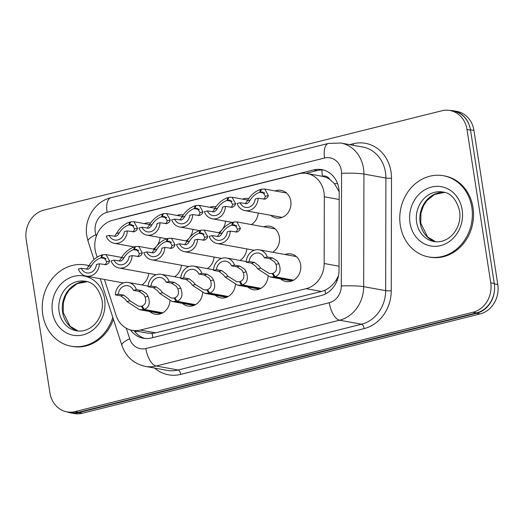 <?xml version="1.0" encoding="UTF-8"?>
<svg xmlns="http://www.w3.org/2000/svg" width="524" height="524" viewBox="0 0 524 524"><rect width="100%" height="100%" fill="white"/><g stroke="black" fill="none" stroke-linecap="round" stroke-linejoin="round"><path stroke-width="0.79" d="M285.017 254.52A14.03 12.281 100.3 0 1 291.003 253.93A14.03 12.281 100.3 0 1 300.652 264.699A14.03 12.281 100.3 0 1 285.98 281.539A14.03 12.281 100.3 0 1 280.582 278.879M268.078 276.443A14.03 12.281 100.3 0 1 253.269 289.7A14.03 12.281 100.3 0 1 247.878 287.041M235.374 284.604A14.03 12.281 100.3 0 1 220.565 297.868A14.03 12.281 100.3 0 1 215.174 295.209M202.664 292.772A14.03 12.281 100.3 0 1 187.854 306.036A14.03 12.281 100.3 0 1 182.463 303.376M169.959 300.94A14.03 12.281 100.3 0 1 155.15 314.197A14.03 12.281 100.3 0 1 149.759 311.538M263.749 226.82A14.03 12.281 100.3 0 1 269.729 226.23A14.03 12.281 100.3 0 1 279.377 236.999A14.03 12.281 100.3 0 1 272.67 252.267M246.791 248.9A14.03 12.281 100.3 0 1 239.959 260.435M214.087 257.061A14.03 12.281 100.3 0 1 207.255 268.602M181.383 265.229A14.03 12.281 100.3 0 1 174.544 276.764M148.672 273.397A14.03 12.281 100.3 0 1 141.84 284.932M275.179 190.952A14.03 12.281 100.3 0 1 281.159 190.363A14.03 12.281 100.3 0 1 290.807 201.131A14.03 12.281 100.3 0 1 276.135 217.971A14.03 12.281 100.3 0 1 270.744 215.312M258.227 213.032A14.03 12.281 100.3 0 1 251.396 224.567M225.523 221.2A14.03 12.281 100.3 0 1 222.621 229.067M221.423 230.514A14.03 12.281 100.3 0 1 218.685 232.735M192.812 229.361A14.03 12.281 100.3 0 1 189.911 237.234M188.712 238.675A14.03 12.281 100.3 0 1 185.981 240.896M160.108 237.529A14.03 12.281 100.3 0 1 157.207 245.396M156.008 246.843A14.03 12.281 100.3 0 1 153.27 249.064M104.42 279.456L116.105 315.441A24.759 21.674 -79.7 0 0 132.159 330.349A24.759 21.674 -79.7 0 0 140.321 330.068L306.114 288.678A24.759 21.674 -79.7 0 0 324.166 263.5L324.323 196.775A24.759 21.674 -79.7 0 0 323.996 192.511A24.759 21.674 -79.7 0 0 306.972 173.51A24.759 21.674 -79.7 0 0 298.811 173.791L112.837 220.218A24.759 21.674 -79.7 0 0 96.075 253.754L97.169 257.127M339.166 191.686L334.456 183.682L329.793 179.418A8.253 7.225 -79.7 0 0 322.443 176.162A24.759 11.128 -104 0 1 321.88 169.966M322.443 176.162L322.07 176.254A24.759 21.674 100.3 0 1 322.28 176.293A24.759 21.674 100.3 0 1 329.793 179.418M132.159 330.349L147.48 333.133L152.052 333.408L155.654 332.858L321.448 291.468L324.926 290.25C329.341 288.161 333.028 284.879 335.982 280.386L338.504 275.748M177.06 215.449A14.03 12.281 100.3 0 1 183.04 214.86A14.03 12.281 100.3 0 1 183.249 214.899M209.764 207.281A14.03 12.281 100.3 0 1 215.75 206.692A14.03 12.281 100.3 0 1 215.953 206.731M242.474 199.113A14.03 12.281 100.3 0 1 248.455 198.524A14.03 12.281 100.3 0 1 248.658 198.57M144.349 223.61A14.03 12.281 100.3 0 1 150.336 223.021A14.03 12.281 100.3 0 1 150.539 223.06M494.584 288.495A24.759 21.674 100.3 0 1 476.532 313.313L78.783 412.611A24.759 21.674 100.3 0 1 70.622 412.892A24.759 21.674 100.3 0 1 67.098 411.89M449.723 110.466A24.759 21.674 100.3 0 1 453.384 110.774A24.759 21.674 100.3 0 1 469.327 125.347M453.384 110.774L456.915 111.415A24.759 21.674 100.3 0 1 473.945 130.417L497.8 284.519A24.759 21.674 100.3 0 1 480.069 313.955L82.32 413.253A24.759 21.674 100.3 0 1 74.159 413.534L70.622 412.892M130.535 329.976A24.759 21.674 -79.7 0 0 143.262 338.249A24.759 21.674 -79.7 0 0 151.423 337.967L320.963 295.641A24.759 21.674 -79.7 0 0 339.015 270.469L339.192 192.891A24.759 21.674 -79.7 0 0 338.871 188.633A24.759 21.674 -79.7 0 0 321.841 169.632A24.759 21.674 -79.7 0 0 313.68 169.914L120.684 218.095A24.759 21.674 -79.7 0 0 118.228 218.875M305.99 173.359L317.21 170.555A24.759 21.674 100.3 0 1 323.596 170.031M490.746 282.816A24.759 21.674 100.3 0 1 473.015 312.252L75.122 411.582A24.759 21.674 100.3 0 1 66.961 411.864A24.759 21.674 100.3 0 1 49.931 392.862L26.2 239.566A24.759 21.674 100.3 0 1 43.931 210.124L441.824 110.793A24.759 21.674 100.3 0 1 449.985 110.512A24.759 21.674 100.3 0 1 467.015 129.513L490.746 282.816L494.276 283.458A24.759 21.674 100.3 0 1 476.545 312.894L78.652 412.224A24.759 21.674 100.3 0 1 70.491 412.506L66.961 411.864M449.985 110.512L453.522 111.153A24.759 21.674 100.3 0 1 470.545 130.155L494.276 283.458M145.043 338.484A24.759 21.674 100.3 0 1 134.131 330.703M114.468 236.376L116.472 233.449C119.793 227.802 124.234 224.01 129.795 222.058L130.581 222.202M132.782 231.903L133.823 230.881L134.609 228.923L131.884 224.698L129.533 224.776L130.731 221.822L133.934 221.718L137.543 228.189L136.685 230.167L134.275 231.831L127.312 230.907A12.38 10.84 -79.7 0 1 114.212 243.293L134.092 246.909M127.312 230.907L124.371 231.641A9.078 7.945 100.3 0 1 114.802 240.044A9.078 7.945 100.3 0 1 109.234 235.42L106.287 236.154A12.38 10.84 -79.7 0 0 114.212 243.293M133.934 225.877L128.845 224.947C125.033 226.257 121.882 228.844 119.407 232.715L118.083 234.811L116.053 236.383L109.234 235.42M128.845 224.947L129.795 222.058M129.533 224.776L133.613 225.523M86.552 269.238L88.556 266.316C91.877 260.67 96.318 256.871 101.879 254.926L102.665 255.07M104.865 264.764L105.907 263.749L106.693 261.79L103.968 257.566L101.617 257.644L102.815 254.69L106.018 254.579L109.627 261.057L108.769 263.035L106.359 264.699L99.396 263.775A12.38 10.84 -79.7 0 1 86.296 276.155L123.461 282.927M99.396 263.775L96.455 264.509A9.078 7.945 100.3 0 1 86.886 272.912A9.078 7.945 100.3 0 1 81.318 268.288L78.377 269.022A12.38 10.84 -79.7 0 0 86.296 276.155M106.018 258.745L100.929 257.815C97.117 259.125 93.966 261.712 91.49 265.583L90.167 267.679L88.137 269.251L81.318 268.288M100.929 257.815L101.879 254.926M101.617 257.644L105.697 258.384M162.237 313.116L143.36 309.684L139.338 309.645L127.018 301.582L125.066 299.093L120.762 295.863L115.378 294.881A12.38 10.84 -79.7 0 1 128.485 282.502A12.38 10.84 -79.7 0 1 136.404 289.634L141.788 290.617L146.523 293.735L148.089 296.322C150.453 303.003 149.189 307.378 144.297 309.448L162.8 312.815M144.297 309.448L142.102 305.983C145.502 304.601 146.517 301.627 145.155 297.056L143.661 294.449L138.84 291.351L133.463 290.368A9.078 7.945 100.3 0 0 127.895 285.75A9.078 7.945 100.3 0 0 118.326 294.147L123.71 295.13L127.922 298.379L129.952 300.848L138.474 306.127L142.318 306.324M143.36 309.684L141.421 306.16M136.404 289.634L133.463 290.368M118.326 294.147L115.378 294.881M400.297 225.274A41.265 36.13 100.3 0 1 443.461 175.743A41.265 36.13 100.3 0 1 471.836 207.412A41.265 36.13 100.3 0 1 428.678 256.943A41.265 36.13 100.3 0 1 400.297 225.274M443.461 175.743L444.634 175.959A41.265 36.13 100.3 0 1 473.015 207.628A41.265 36.13 100.3 0 1 429.857 257.16L428.678 256.943M112.784 317.367A41.265 36.13 100.3 0 1 71.133 346.207A41.265 36.13 100.3 0 1 42.752 314.538A41.265 36.13 100.3 0 1 85.916 265.006A41.265 36.13 100.3 0 1 88.897 265.701M85.916 265.006L87.089 265.216A41.265 36.13 100.3 0 1 88.942 265.616M113.407 319.286A41.265 36.13 100.3 0 1 72.312 346.416L71.133 346.207M147.172 228.209L149.176 225.287C152.497 219.641 156.945 215.842 162.499 213.89L163.285 214.034M165.486 223.735L166.527 222.713L167.313 220.755L164.588 216.53L162.244 216.615L163.436 213.661L166.639 213.55L170.248 220.021L169.39 221.999L166.979 223.663L160.023 222.739A12.38 10.84 -79.7 0 1 146.917 235.125L166.802 238.748M160.023 222.739L157.076 223.479A9.078 7.945 100.3 0 1 147.506 231.877A9.078 7.945 100.3 0 1 141.939 227.252L138.998 227.992A12.38 10.84 -79.7 0 0 146.917 235.125M166.645 217.709L161.556 216.785C157.737 218.089 154.593 220.683 152.111 224.554L150.788 226.643L148.757 228.215L141.939 227.252M161.556 216.785L162.499 213.89M162.244 216.615L166.318 217.355M179.883 220.041L181.88 217.119C185.208 211.473 189.649 207.674 195.21 205.729L195.989 205.873M198.196 215.574L199.238 214.552L200.024 212.593L197.299 208.369L194.948 208.447L196.146 205.493L199.349 205.382L202.958 211.86L202.1 213.838L199.683 215.502L192.727 214.578A12.38 10.84 -79.7 0 1 179.621 226.964L199.506 230.58M192.727 214.578L189.786 215.312A9.078 7.945 100.3 0 1 180.217 223.715A9.078 7.945 100.3 0 1 174.649 219.091L171.702 219.825A12.38 10.84 -79.7 0 0 179.621 226.964M199.349 209.548L194.26 208.618C190.448 209.928 187.297 212.515 184.815 216.386L183.498 218.482L181.468 220.054L174.649 219.091M194.26 208.618L195.21 205.729M194.948 208.447L199.022 209.187M212.587 211.879L214.591 208.952C217.912 203.305 222.353 199.513 227.914 197.561L228.7 197.705M230.901 207.406L231.942 206.384L232.728 204.426L230.003 200.201L227.652 200.279L228.85 197.332L232.053 197.221L235.662 203.692L234.804 205.67L232.394 207.334L225.431 206.41A12.38 10.84 -79.7 0 1 212.331 218.796L232.217 222.418M225.431 206.41L222.49 207.144A9.078 7.945 100.3 0 1 212.921 215.547A9.078 7.945 100.3 0 1 207.353 210.923L204.412 211.657A12.38 10.84 -79.7 0 0 212.331 218.796M232.053 201.38L226.971 200.456C223.152 201.76 220.001 204.347 217.526 208.225L216.202 210.314L214.172 211.886L207.353 210.923M226.971 200.456L227.914 197.561M227.652 200.279L231.732 201.026M245.298 203.712L247.295 200.79C250.623 195.144 255.064 191.345 260.625 189.4L261.404 189.537M263.605 199.238L264.653 198.223L265.432 196.258L262.707 192.039L260.363 192.118L261.555 189.164L264.764 189.053L268.367 195.531L267.509 197.509L265.098 199.172L258.142 198.249A12.38 10.84 -79.7 0 1 245.036 210.628L282.122 217.381M258.142 198.249L255.195 198.982A9.078 7.945 100.3 0 1 245.632 207.38A9.078 7.945 100.3 0 1 240.064 202.762L237.117 203.495A12.38 10.84 -79.7 0 0 245.036 210.628M264.764 193.212L259.675 192.288C255.856 193.592 252.712 196.186 250.23 200.057L248.913 202.146L246.883 203.718L240.064 202.762M259.675 192.288L260.625 189.4M260.363 192.118L264.437 192.858M194.948 304.955L176.064 301.516L172.049 301.477L159.722 293.414L157.77 290.925L153.473 287.696L148.089 286.72A12.38 10.84 -79.7 0 1 161.189 274.334A12.38 10.84 -79.7 0 1 169.114 281.473L174.492 282.449L179.234 285.567L180.793 288.154C183.164 294.835 181.9 299.211 177.001 301.28L195.504 304.654M177.001 301.28L174.813 297.822C178.212 296.44 179.228 293.46 177.859 288.888L176.372 286.281L171.551 283.183L166.167 282.207A9.078 7.945 100.3 0 0 160.599 277.582A9.078 7.945 100.3 0 0 151.03 285.986L156.414 286.962L160.632 290.211L162.656 292.687L171.178 297.966L175.023 298.156M176.064 301.516L174.125 297.992M169.114 281.473L166.167 282.207M151.03 285.986L148.089 286.72M227.652 296.787L208.775 293.348L204.753 293.309L192.432 285.252L190.474 282.764L186.177 279.534L180.793 278.552A12.38 10.84 -79.7 0 1 193.9 266.166A12.38 10.84 -79.7 0 1 201.819 273.305L207.203 274.288L211.938 277.406L213.504 279.993C215.868 286.674 214.604 291.049 209.711 293.119L228.215 296.486M209.711 293.119L207.517 289.654C210.917 288.272 211.932 285.292 210.569 280.726L209.076 278.12L204.255 275.021L198.878 274.039A9.078 7.945 100.3 0 0 193.31 269.415A9.078 7.945 100.3 0 0 183.741 277.818L189.125 278.801L193.336 282.05L195.367 284.519L203.888 289.798L207.733 289.988M208.775 293.348L206.836 289.824M201.819 273.305L198.878 274.039M183.741 277.818L180.793 278.552M260.363 288.626L241.479 285.187L237.464 285.148L225.137 277.085L223.185 274.596L218.888 271.367L213.504 270.391A12.38 10.84 -79.7 0 1 226.604 258.005A12.38 10.84 -79.7 0 1 234.523 265.137L239.907 266.12L244.643 269.238L246.208 271.825C248.579 278.506 247.315 282.881 242.416 284.951L260.919 288.318M242.416 284.951L240.228 281.493C243.621 280.104 244.643 277.131 243.274 272.559L241.787 269.952L236.966 266.854L231.582 265.878A9.078 7.945 100.3 0 0 226.014 261.253A9.078 7.945 100.3 0 0 216.445 269.65L221.829 270.633L226.047 273.882L228.071 276.351L236.593 281.63L240.437 281.827M241.479 285.187L239.54 281.663M234.523 265.137L231.582 265.878M216.445 269.65L213.504 270.391M293.067 280.458L274.19 277.019L270.168 276.98L257.847 268.923L255.889 266.428L251.592 263.205L246.208 262.223A12.38 10.84 -79.7 0 1 259.315 249.837A12.38 10.84 -79.7 0 1 267.233 256.976L272.618 257.952L277.353 261.076L278.919 263.657C281.283 270.345 280.019 274.72 275.12 276.783L293.63 280.157M275.12 276.783L272.932 273.325C276.331 271.943 277.347 268.963 275.984 264.391L274.491 261.79L269.67 258.692L264.286 257.71A9.078 7.945 100.3 0 0 258.718 253.085A9.078 7.945 100.3 0 0 249.155 261.489L254.533 262.465L258.751 265.714L260.782 268.19L269.297 273.469L273.142 273.659M274.19 277.019L272.244 273.495M267.233 256.976L264.286 257.71M249.155 261.489L246.208 262.223M119.262 261.076L121.26 258.149C124.588 252.502 129.028 248.71 134.583 246.758L135.369 246.902M137.57 256.603L138.611 255.581L139.397 253.623L136.672 249.398L134.327 249.476L135.52 246.522L138.722 246.418L142.332 252.889L141.473 254.867L139.063 256.531L132.107 255.607A12.38 10.84 -79.7 0 1 119 267.993L156.172 274.759M132.107 255.607L129.159 256.341A9.078 7.945 100.3 0 1 119.59 264.744A9.078 7.945 100.3 0 1 114.022 260.12L111.081 260.854A12.38 10.84 -79.7 0 0 119 267.993M138.729 250.577L133.64 249.647C129.821 250.957 126.677 253.544 124.195 257.415L122.878 259.511L120.848 261.083L114.022 260.12M133.64 249.647L134.583 246.758M134.327 249.476L138.402 250.223M151.967 252.909L153.971 249.987C157.292 244.341 161.733 240.542 167.294 238.597L168.08 238.734M170.28 248.435L171.322 247.42L172.108 245.455L169.383 241.23L167.032 241.315L168.23 238.361L171.433 238.25L175.042 244.728L174.184 246.699L171.774 248.369L164.811 247.439A12.38 10.84 -79.7 0 1 151.711 259.825L188.876 266.592M164.811 247.439L161.87 248.179A9.078 7.945 100.3 0 1 152.301 256.577A9.078 7.945 100.3 0 1 146.733 251.959L143.786 252.692A12.38 10.84 -79.7 0 0 151.711 259.825M171.433 242.409L166.344 241.485C162.532 242.789 159.381 245.383 156.905 249.254L155.582 251.343L153.552 252.915L146.733 251.959M166.344 241.485L167.294 238.597M167.032 241.315L171.112 242.055M184.677 244.741L186.675 241.819C189.996 236.173 194.443 232.374 199.998 230.429L200.784 230.573M202.984 240.274L204.026 239.252L204.812 237.293L202.087 233.069L199.742 233.147L200.934 230.193L204.137 230.088L207.746 236.56L206.888 238.538L204.478 240.202L197.522 239.278A12.38 10.84 -79.7 0 1 184.415 251.664L221.587 258.43M197.522 239.278L194.574 240.012A9.078 7.945 100.3 0 1 185.005 248.415A9.078 7.945 100.3 0 1 179.437 243.791L176.496 244.525A12.38 10.84 -79.7 0 0 184.415 251.664M204.144 234.248L199.054 233.318C195.236 234.628 192.092 237.215 189.609 241.086L188.286 243.182L186.256 244.754L179.437 243.791M199.054 233.318L199.998 230.429M199.742 233.147L203.816 233.887M217.381 236.579L219.386 233.652C222.707 228.012 227.147 224.213 232.708 222.261L233.488 222.405M235.695 232.106L236.737 231.084L237.523 229.126L234.798 224.901L232.446 224.979L233.645 222.032L236.848 221.921L240.457 228.392L239.599 230.37L237.189 232.034L230.226 231.11A12.38 10.84 -79.7 0 1 217.119 243.496L254.291 250.262M230.226 231.11L227.285 231.844A9.078 7.945 100.3 0 1 217.715 240.247A9.078 7.945 100.3 0 1 212.148 235.623L209.2 236.363A12.38 10.84 -79.7 0 0 217.119 243.496M236.848 226.08L231.759 225.156C227.947 226.46 224.796 229.047 222.32 232.925L220.997 235.014L218.967 236.586L212.148 235.623M231.759 225.156L232.708 222.261M232.446 224.979L236.527 225.726M339.179 199.48L324.323 196.775M325.692 293.82A24.759 11.128 -104 0 1 324.926 290.25M335.982 280.386A24.759 2.404 0.1 0 1 337.194 280.36M152.975 337.58A24.759 11.128 -104 0 1 152.052 333.408M334.456 183.682A24.759 2.404 0.1 0 1 337.574 183.603M135.264 332.144A24.759 6.268 -18 0 1 136.64 331.161M339.021 266.205L324.166 263.5M321.448 291.468L306.114 288.678M155.654 332.858L140.321 330.068M473.945 130.417L470.486 129.788M497.8 284.519L494.342 283.89M480.069 313.955L476.532 313.313M82.32 413.253L78.783 412.611M317.21 170.555L313.68 169.914M126.284 328.24L129.71 338.779A16.506 14.449 -79.7 0 0 145.849 348.526L329.269 302.734A16.506 14.449 -79.7 0 0 341.301 285.953L341.556 173.346A16.506 14.449 -79.7 0 0 341.347 170.51A16.506 14.449 -79.7 0 0 324.553 158.025L107.079 212.318A16.506 14.449 -79.7 0 0 95.257 231.942A16.506 14.449 -79.7 0 0 95.905 234.673L96.377 236.121M340.796 143.026A33.012 28.905 100.3 0 1 363.499 168.361A33.012 28.905 100.3 0 1 363.931 174.047L385.906 178.049A33.012 28.905 -79.7 0 0 385.474 172.363A33.012 28.905 -79.7 0 0 362.772 147.028L340.796 143.026L328.404 143.438A16.506 7.415 76 0 0 324.553 158.025M328.404 143.438L110.931 197.731C94.864 201.412 83.879 219.366 86.794 235.898L88.052 241.204A16.506 4.179 -18 0 1 95.905 234.673M349.659 144.637L353.228 143.746A4.127 1.854 -104 0 1 353.32 145.305M353.228 143.746A37.139 32.514 100.3 0 1 391.015 171.826A37.139 32.514 100.3 0 1 391.494 178.226L391.245 290.827A37.139 32.514 100.3 0 1 364.16 328.587L180.741 374.378A37.139 32.514 100.3 0 1 154.587 368.071M473.015 312.252L476.545 312.894M467.015 129.513L470.545 130.155M75.122 411.582L78.652 412.224M341.556 173.346A16.506 1.605 0.1 0 1 363.931 174.047L363.676 286.654L385.651 290.65L385.906 178.049A4.127 0.4 -179.9 0 0 391.494 178.226M341.301 285.953A16.506 1.605 0.1 0 1 363.676 286.654A33.012 28.905 100.3 0 1 339.598 320.216L361.573 324.218A33.012 28.905 -79.7 0 0 385.651 290.65A4.127 0.4 -179.9 0 0 391.245 290.827M329.269 302.734A16.506 7.415 76 0 0 339.598 320.216L156.185 366.007L178.16 370.01L361.573 324.218A4.127 1.854 -104 0 1 364.16 328.587M145.849 348.526A16.506 7.415 76 0 0 156.185 366.007A33.012 28.905 100.3 0 1 145.299 366.381L167.274 370.383A33.012 28.905 -79.7 0 0 178.16 370.01A4.127 1.854 -104 0 1 180.741 374.378M100.228 278.696L121.856 345.303A16.506 4.179 -18 0 1 129.71 338.779M110.931 197.731A16.506 7.415 76 0 0 107.079 212.318M121.07 218.161L120.684 218.095M134.609 228.923L137.543 228.189M116.472 233.449L119.407 232.715M106.693 261.79L109.627 261.057M88.556 266.316L91.49 265.583M123.71 295.13L120.762 295.863M129.952 300.848L127.018 301.582M148.089 296.322L145.155 297.056M141.788 290.617L138.84 291.351M416.619 222.215A25.159 22.021 100.3 0 1 442.931 192.02C450.928 193.042 456.496 199.369 459.627 211.015C460.603 217.997 459.293 224.501 455.71 230.527C453.037 234.765 449.716 237.85 445.747 239.789C441.804 241.662 437.861 242.239 433.918 241.525A25.159 22.021 100.3 0 1 416.619 222.215M409.971 222.857A30.11 26.357 100.3 0 1 431.534 187.061A30.11 26.357 100.3 0 1 462.161 209.829A30.11 26.357 100.3 0 1 440.599 245.625A30.11 26.357 100.3 0 1 409.971 222.857M435.673 241.754A25.159 22.021 100.3 0 1 420.15 222.857A25.159 22.021 100.3 0 1 444.653 192.426M59.074 311.479A25.159 22.021 100.3 0 1 85.386 281.283C93.383 282.298 98.951 288.632 102.082 300.278C103.058 307.261 101.748 313.765 98.165 319.791C95.492 324.022 92.172 327.114 88.202 329.046C84.259 330.919 80.316 331.502 76.373 330.782A25.159 22.021 100.3 0 1 59.074 311.479M52.426 312.121A30.11 26.357 100.3 0 1 73.989 276.325A30.11 26.357 100.3 0 1 104.623 299.093A30.11 26.357 100.3 0 1 83.054 334.882A30.11 26.357 100.3 0 1 52.426 312.121M87.135 281.696L77.074 283.667L69.116 290.099L65.775 295.392L63.391 302.636L63.208 312.435L70.02 326.223L78.155 331.017A25.159 22.021 100.3 0 1 62.605 312.121A25.159 22.021 100.3 0 1 87.108 281.683M167.313 220.755L170.248 220.021M149.176 225.287L152.111 224.554M200.024 212.593L202.958 211.86M181.88 217.119L184.815 216.386M232.728 204.426L235.662 203.692M214.591 208.952L217.526 208.225M265.432 196.258L268.367 195.531M247.295 200.79L250.23 200.057M156.414 286.962L153.473 287.696M162.656 292.687L159.722 293.414M180.793 288.154L177.859 288.888M174.492 282.449L171.551 283.183M189.125 278.801L186.177 279.534M195.367 284.519L192.432 285.252M213.504 279.993L210.569 280.726M207.203 274.288L204.255 275.021M221.829 270.633L218.888 271.367M228.071 276.351L225.137 277.085M246.208 271.825L243.274 272.559M239.907 266.12L236.966 266.854M254.533 262.465L251.592 263.205M260.782 268.19L257.847 268.923M278.919 263.657L275.984 264.391M272.618 257.952L269.67 258.692M139.397 253.623L142.332 252.889M121.26 258.149L124.195 257.415M172.108 245.455L175.042 244.728M153.971 249.987L156.905 249.254M204.812 237.293L207.746 236.56M186.675 241.819L189.609 241.086M237.523 229.126L240.457 228.392M219.386 233.652L222.32 232.925M322.28 176.293L306.972 173.51M121.856 345.303C125.924 356.765 133.738 363.787 145.299 366.381M88.052 241.204L93.999 259.524M133.934 221.718L149.576 224.56M106.018 254.579L121.666 257.428M128.485 282.502L148.122 286.071M139.338 309.645L161.13 313.607M444.68 192.432L434.612 194.404L426.66 200.836L423.32 206.129L420.929 213.373L420.752 223.172L427.564 236.959L435.699 241.754M166.639 213.55L182.287 216.399M199.349 205.382L214.991 208.231M232.053 197.221L247.701 200.07M264.764 189.053L286.556 193.022M161.189 274.334L180.826 277.91M172.049 301.477L193.841 305.446M193.9 266.166L213.537 269.742M204.753 293.309L226.545 297.278M226.604 258.005L246.241 261.581M237.464 285.148L259.256 289.117M259.315 249.837L296.394 256.59M270.168 276.98L291.96 280.949M138.722 246.418L154.37 249.267M171.433 238.25L187.075 241.099M204.137 230.088L219.785 232.931M236.848 221.921L275.12 228.89"/></g></svg>
